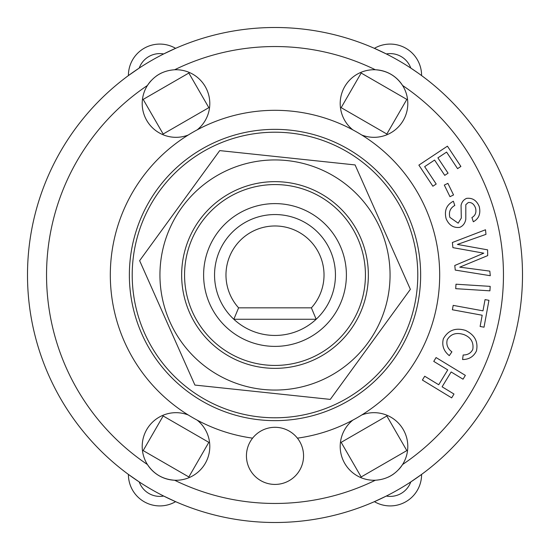 <?xml version="1.0" encoding="UTF-8"?>
<svg xmlns="http://www.w3.org/2000/svg" width="550" height="550" viewBox="0 0 550 550"><rect width="100%" height="100%" fill="white"/><g stroke="black" fill="none" stroke-linecap="round" stroke-linejoin="round"><path stroke-width="0.82" d="M316.168 319.261A60.445 60.445 0 0 0 318.257 232.781A60.445 60.445 0 0 0 231.742 232.781A60.445 60.445 0 0 0 233.833 319.261L316.168 319.261A60.445 60.445 0 0 1 233.833 319.261L238.604 307.842A49.026 49.026 0 0 1 240.934 239.745A49.026 49.026 0 0 1 309.066 239.745A49.026 49.026 0 0 1 311.396 307.842L316.168 319.261M311.396 307.842L238.604 307.842M379.493 177.691A142.787 142.787 0 0 0 138.476 233.159A142.787 142.787 0 0 0 307.031 414.15A142.787 142.787 0 0 0 379.493 177.691M189.695 312.909A93.349 93.349 0 0 0 350.488 329.924A93.349 93.349 0 0 0 284.824 182.167A93.349 93.349 0 0 0 189.695 312.909M228.278 169.854A115.06 115.06 0 0 0 207.302 368.033A115.06 115.06 0 0 0 389.421 287.107A115.06 115.06 0 0 0 228.278 169.854M194.906 385.069L139.631 260.673L219.718 150.604L355.094 164.931L410.369 289.327L330.282 399.396L194.906 385.069M460.886 166.444L457.572 168.644L446.586 152.096L437.896 157.864L448.064 173.174L444.751 175.368L434.589 160.057L424.655 166.65L436.198 184.03L432.884 186.23L418.873 165.124L447.425 146.169L460.886 166.444M463.031 379.197L451.151 371.965L442.111 386.815L453.991 394.047L451.667 397.863L422.393 380.05L424.717 376.234L438.714 384.752L447.755 369.902L433.751 361.384L436.074 357.562L465.355 375.375L463.031 379.197M485.045 299.606L488.95 300.321L484.027 327.188L480.116 326.473L482.178 315.232L452.382 309.767L453.186 305.374L482.982 310.839L485.045 299.606M453.551 194.947L449.976 196.694L444.311 185.089L447.879 183.349L453.551 194.947M489.913 290.833L455.709 288.668L455.991 284.206L490.194 286.371L489.913 290.833M443.355 338.772C448.25 330.151 455.654 327.374 465.561 330.433C474.739 334.881 478.369 341.715 476.451 350.948C473.619 356.654 468.992 359.514 462.571 359.535L463.162 354.984C467.734 355.004 470.944 353.134 472.794 349.367C473.853 342.334 470.924 337.418 464.014 334.627C456.397 332.166 450.801 333.877 447.226 339.762C446.064 344.568 447.624 348.597 451.901 351.842L449.281 355.637C443.664 351.065 441.684 345.448 443.355 338.772M449.859 217.353L458.164 223.183L461.312 218.068L461.058 205.336C461.801 201.988 463.636 199.671 466.572 198.378C472.443 197.677 476.664 200.406 479.243 206.559C480.886 213.613 478.913 218.687 473.33 221.781L471.914 217.539C475.406 215.552 476.609 212.362 475.523 207.982C473.983 204.002 471.57 202.18 468.291 202.517L465.816 204.683L465.802 219.216C465.087 223.197 463.072 225.913 459.766 227.363C453.523 228.106 448.986 225.246 446.146 218.783C444.091 210.712 446.497 204.854 453.365 201.224L454.788 205.459C450.23 208.038 448.587 211.998 449.859 217.353M485.98 234.355L457.401 244.434L487.596 249.844L487.692 255.613L459.766 267.156L489.816 271.123L490.291 275.708L455.249 270.084L454.774 265.492L483.78 253.172L452.911 247.644L452.375 242.502L485.499 229.769L485.98 234.355M418.055 73.026L410.781 68.069A21.897 21.897 0 0 0 386.32 53.948L374.399 48.338A31.412 31.412 0 0 1 421.596 75.584L420.255 74.608M139.219 68.069L128.404 75.584A31.412 31.412 0 0 1 175.601 48.338L163.68 53.948A21.897 21.897 0 0 0 139.219 68.069M410.781 481.931L421.596 474.416A31.412 31.412 0 0 1 374.399 501.662L386.32 496.052A21.897 21.897 0 0 0 410.781 481.931M163.68 496.052L175.601 501.662A31.412 31.412 0 0 1 128.404 474.416L139.219 481.931A21.897 21.897 0 0 0 163.68 496.052M406.828 99.399L386.842 134.021L341.172 107.656L361.158 73.033L406.828 99.399M163.157 134.021L143.172 99.399L188.843 73.033L208.828 107.656L163.157 134.021M386.842 415.979L406.828 450.601L361.158 476.967L341.172 442.344L386.842 415.979M208.828 442.344L188.843 476.967L143.172 450.601L163.157 415.979L208.828 442.344M133.382 256.761L133.746 254.141M142.237 222.434L143.234 219.986M330.014 406.766L327.566 407.763M295.859 416.254L293.239 416.618M143.234 330.014L142.237 327.566M133.746 295.859L133.382 293.239M388.527 361.604L386.904 363.694M363.694 386.904L361.604 388.527M256.761 416.618L254.141 416.254M222.434 407.763L219.986 406.766M361.604 161.473L363.694 163.096M386.904 186.306L388.527 188.396M188.396 388.527L186.306 386.904M163.096 363.694L161.473 361.604M293.239 133.382L295.859 133.746M327.566 142.237L330.014 143.234M219.986 143.234L222.434 142.237M254.141 133.746L256.761 133.382M161.473 188.396L163.096 186.306M186.306 163.096L188.396 161.473M151.037 80.747A33.791 33.791 0 0 0 147.434 85.47C153.972 75.776 163.041 70.537 174.646 69.761A33.791 33.791 0 0 1 197.161 129.876M161.707 72.903A33.791 33.791 0 0 0 156.317 76.058M188.238 135.025A33.791 33.791 0 0 1 147.434 85.47A228.463 228.463 0 0 0 147.434 464.53A33.791 33.791 0 0 1 188.238 414.975M197.161 420.124A33.791 33.791 0 0 1 174.646 480.239C162.979 479.428 153.911 474.189 147.434 464.53A33.791 33.791 0 0 0 174.646 480.239A228.463 228.463 0 0 0 375.354 480.239A33.791 33.791 0 0 1 352.839 420.124M361.763 414.975A33.791 33.791 0 0 1 402.566 464.53C396.027 474.224 386.959 479.462 375.354 480.239M388.293 477.098A33.791 33.791 0 0 0 393.683 473.942M398.963 469.253A33.791 33.791 0 0 0 402.566 464.53A228.463 228.463 0 0 0 402.566 85.47A33.791 33.791 0 0 1 361.763 135.025M402.566 85.47A33.791 33.791 0 0 0 375.354 69.761C387.021 70.572 396.089 75.811 402.566 85.47M352.839 129.876A33.791 33.791 0 0 1 375.354 69.761A228.463 228.463 0 0 0 174.646 69.761M522.5 275A247.5 247.5 0 0 0 151.25 60.658A247.5 247.5 0 0 0 151.25 489.342A247.5 247.5 0 0 0 522.5 275A247.5 247.5 0 0 0 151.25 60.658A247.5 247.5 0 0 0 151.25 489.342A247.5 247.5 0 0 0 522.5 275M303.559 455.868A28.559 28.559 0 0 1 260.721 480.597A28.559 28.559 0 0 1 260.721 431.131A28.559 28.559 0 0 1 303.559 455.868M252.601 438.151A164.684 164.684 0 0 1 136.269 186.258A164.684 164.684 0 0 1 413.731 186.258A164.684 164.684 0 0 1 297.399 438.151M420.647 275A145.647 145.647 0 0 1 202.18 401.129A145.647 145.647 0 0 1 202.18 148.871A145.647 145.647 0 0 1 420.647 275M365.434 275A90.434 90.434 0 0 0 229.783 196.68A90.434 90.434 0 0 0 229.783 353.32A90.434 90.434 0 0 0 365.434 275M346.397 275A71.397 71.397 0 0 1 239.305 336.827A71.397 71.397 0 0 1 239.305 213.173A71.397 71.397 0 0 1 346.397 275"/></g></svg>

